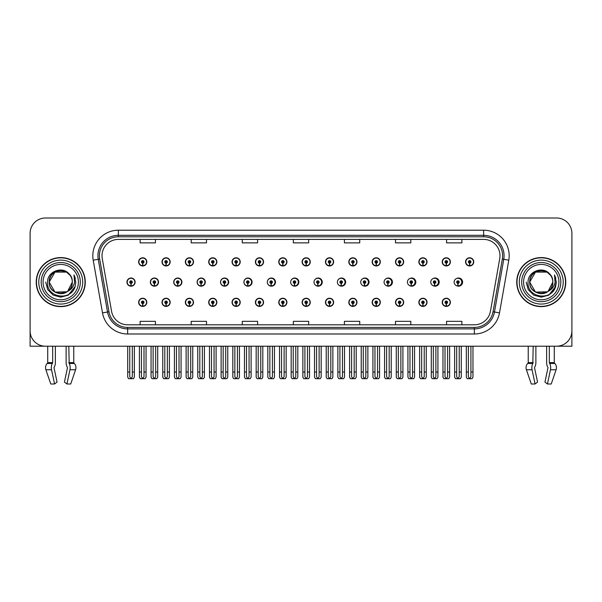 <?xml version="1.0" encoding="UTF-8"?>
<svg xmlns="http://www.w3.org/2000/svg" width="602" height="602" viewBox="0 0 602 602"><rect width="100%" height="100%" fill="white"/><g stroke="black" fill="none" stroke-linecap="round" stroke-linejoin="round"><path stroke-width="0.9" d="M541.258 346.203L546.639 346.203L546.639 362.63A5.621 2.957 -90 0 0 547.617 366.806L547.895 367.273L547.617 366.806M547.963 367.845L544.945 382.089L547.444 383.993L550.461 369.748A5.621 2.957 -90 0 0 549.686 363.473L549.325 362.63L554.276 362.63L554.276 346.203L571.9 346.203L571.9 233.328A15.321 15.321 0 0 0 556.579 218.007L45.421 218.007A15.321 15.321 0 0 0 30.1 233.328L30.1 346.203L47.724 346.203L47.724 362.63A0.512 0.436 90 0 1 47.573 363.006A0.512 0.436 90 0 0 47.724 362.63L52.675 362.63L52.314 363.473A5.621 2.957 90 0 0 51.539 369.748L54.556 383.993L57.055 382.089L54.037 367.845L54.383 366.806A5.621 2.957 90 0 0 55.361 362.63L55.361 346.203L60.742 346.203M232.048 302.324A4.086 4.086 0 0 0 236.135 306.41A4.086 4.086 0 0 0 240.221 302.324A4.086 4.086 0 0 0 236.135 298.238A4.086 4.086 0 0 0 232.048 302.324M208.698 302.324A4.086 4.086 0 0 0 212.784 306.41A4.086 4.086 0 0 0 216.87 302.324A4.086 4.086 0 0 0 212.784 298.238A4.086 4.086 0 0 0 208.698 302.324M278.749 302.324A4.086 4.086 0 0 0 282.835 306.41A4.086 4.086 0 0 0 286.921 302.324A4.086 4.086 0 0 0 282.835 298.238A4.086 4.086 0 0 0 278.749 302.324M185.348 302.324A4.086 4.086 0 0 0 189.434 306.41A4.086 4.086 0 0 0 193.52 302.324A4.086 4.086 0 0 0 189.434 298.238A4.086 4.086 0 0 0 185.348 302.324M161.998 302.324A4.086 4.086 0 0 0 166.084 306.41A4.086 4.086 0 0 0 170.17 302.324A4.086 4.086 0 0 0 166.084 298.238A4.086 4.086 0 0 0 161.998 302.324M302.106 302.324A4.086 4.086 0 0 0 306.192 306.41A4.086 4.086 0 0 0 310.278 302.324A4.086 4.086 0 0 0 306.192 298.238A4.086 4.086 0 0 0 302.106 302.324M325.456 302.324A4.086 4.086 0 0 0 329.542 306.41A4.086 4.086 0 0 0 333.628 302.324A4.086 4.086 0 0 0 329.542 298.238A4.086 4.086 0 0 0 325.456 302.324M348.806 302.324A4.086 4.086 0 0 0 352.892 306.41A4.086 4.086 0 0 0 356.978 302.324A4.086 4.086 0 0 0 352.892 298.238A4.086 4.086 0 0 0 348.806 302.324M372.156 302.324A4.086 4.086 0 0 0 376.242 306.41A4.086 4.086 0 0 0 380.329 302.324A4.086 4.086 0 0 0 376.242 298.238A4.086 4.086 0 0 0 372.156 302.324M395.506 302.324A4.086 4.086 0 0 0 399.593 306.41A4.086 4.086 0 0 0 403.679 302.324A4.086 4.086 0 0 0 399.593 298.238A4.086 4.086 0 0 0 395.506 302.324M418.857 302.324A4.086 4.086 0 0 0 422.943 306.41A4.086 4.086 0 0 0 427.029 302.324A4.086 4.086 0 0 0 422.943 298.238A4.086 4.086 0 0 0 418.857 302.324M442.214 302.324A4.086 4.086 0 0 0 446.3 306.41A4.086 4.086 0 0 0 450.386 302.324A4.086 4.086 0 0 0 446.3 298.238A4.086 4.086 0 0 0 442.214 302.324M255.398 302.324A4.086 4.086 0 0 0 259.485 306.41A4.086 4.086 0 0 0 263.571 302.324A4.086 4.086 0 0 0 259.485 298.238A4.086 4.086 0 0 0 255.398 302.324M173.73 282.105A4.086 4.086 0 0 0 177.816 286.191A4.086 4.086 0 0 0 181.902 282.105A4.086 4.086 0 0 0 177.816 278.019A4.086 4.086 0 0 0 173.73 282.105M197.125 282.105A4.086 4.086 0 0 0 201.211 286.191A4.086 4.086 0 0 0 205.297 282.105A4.086 4.086 0 0 0 201.211 278.019A4.086 4.086 0 0 0 197.125 282.105M220.52 282.105A4.086 4.086 0 0 0 224.606 286.191A4.086 4.086 0 0 0 228.685 282.105A4.086 4.086 0 0 0 224.606 278.019A4.086 4.086 0 0 0 220.52 282.105M243.908 282.105A4.086 4.086 0 0 0 247.994 286.191A4.086 4.086 0 0 0 252.08 282.105A4.086 4.086 0 0 0 247.994 278.019A4.086 4.086 0 0 0 243.908 282.105M267.303 282.105A4.086 4.086 0 0 0 271.389 286.191A4.086 4.086 0 0 0 275.475 282.105A4.086 4.086 0 0 0 271.389 278.019A4.086 4.086 0 0 0 267.303 282.105M291.105 283.881A4.086 4.086 0 0 0 298.863 282.105A4.086 4.086 0 0 0 291.105 280.321M314.914 284.573A4.086 4.086 0 0 0 322.258 282.105A4.086 4.086 0 0 0 314.914 279.637M338.633 284.949A4.086 4.086 0 0 0 345.646 282.105A4.086 4.086 0 0 0 338.633 279.26M362.276 285.19A4.086 4.086 0 0 0 369.041 282.105A4.086 4.086 0 0 0 362.276 279.019M385.874 285.356A4.086 4.086 0 0 0 392.436 282.105A4.086 4.086 0 0 0 385.874 278.854M409.435 285.476A4.086 4.086 0 0 0 415.824 282.105A4.086 4.086 0 0 0 409.435 278.734M432.966 285.566A4.086 4.086 0 0 0 439.219 282.105A4.086 4.086 0 0 0 432.966 278.636M456.474 285.634A4.086 4.086 0 0 0 462.607 282.105A4.086 4.086 0 0 0 456.474 278.568M150.342 282.105A4.086 4.086 0 0 0 154.428 286.191A4.086 4.086 0 0 0 158.514 282.105A4.086 4.086 0 0 0 154.428 278.019A4.086 4.086 0 0 0 150.342 282.105M465.564 261.878A4.086 4.086 0 0 0 469.65 265.964A4.086 4.086 0 0 0 473.736 261.878A4.086 4.086 0 0 0 469.65 257.791A4.086 4.086 0 0 0 465.564 261.878M442.214 261.878A4.086 4.086 0 0 0 446.3 265.964A4.086 4.086 0 0 0 450.386 261.878A4.086 4.086 0 0 0 446.3 257.791A4.086 4.086 0 0 0 442.214 261.878M418.857 261.878A4.086 4.086 0 0 0 422.943 265.964A4.086 4.086 0 0 0 427.029 261.878A4.086 4.086 0 0 0 422.943 257.791A4.086 4.086 0 0 0 418.857 261.878M395.506 261.878A4.086 4.086 0 0 0 399.593 265.964A4.086 4.086 0 0 0 403.679 261.878A4.086 4.086 0 0 0 399.593 257.791A4.086 4.086 0 0 0 395.506 261.878M372.156 261.878A4.086 4.086 0 0 0 376.242 265.964A4.086 4.086 0 0 0 380.329 261.878A4.086 4.086 0 0 0 376.242 257.791A4.086 4.086 0 0 0 372.156 261.878M348.806 261.878A4.086 4.086 0 0 0 352.892 265.964A4.086 4.086 0 0 0 356.978 261.878A4.086 4.086 0 0 0 352.892 257.791A4.086 4.086 0 0 0 348.806 261.878M232.048 261.878A4.086 4.086 0 0 0 236.135 265.964A4.086 4.086 0 0 0 240.221 261.878A4.086 4.086 0 0 0 236.135 257.791A4.086 4.086 0 0 0 232.048 261.878M278.749 261.878A4.086 4.086 0 0 0 282.835 265.964A4.086 4.086 0 0 0 286.921 261.878A4.086 4.086 0 0 0 282.835 257.791A4.086 4.086 0 0 0 278.749 261.878M302.106 261.878A4.086 4.086 0 0 0 306.192 265.964A4.086 4.086 0 0 0 310.278 261.878A4.086 4.086 0 0 0 306.192 257.791A4.086 4.086 0 0 0 302.106 261.878M208.698 261.878A4.086 4.086 0 0 0 212.784 265.964A4.086 4.086 0 0 0 216.87 261.878A4.086 4.086 0 0 0 212.784 257.791A4.086 4.086 0 0 0 208.698 261.878M185.348 261.878A4.086 4.086 0 0 0 189.434 265.964A4.086 4.086 0 0 0 193.52 261.878A4.086 4.086 0 0 0 189.434 257.791A4.086 4.086 0 0 0 185.348 261.878M325.456 261.878A4.086 4.086 0 0 0 329.542 265.964A4.086 4.086 0 0 0 333.628 261.878A4.086 4.086 0 0 0 329.542 257.791A4.086 4.086 0 0 0 325.456 261.878M161.998 261.878A4.086 4.086 0 0 0 166.084 265.964A4.086 4.086 0 0 0 170.17 261.878A4.086 4.086 0 0 0 166.084 257.791A4.086 4.086 0 0 0 161.998 261.878M255.398 261.878A4.086 4.086 0 0 0 259.485 265.964A4.086 4.086 0 0 0 263.571 261.878A4.086 4.086 0 0 0 259.485 257.791A4.086 4.086 0 0 0 255.398 261.878M138.641 302.324A4.086 4.086 0 0 0 142.727 306.41A4.086 4.086 0 0 0 146.813 302.324A4.086 4.086 0 0 0 142.727 298.238A4.086 4.086 0 0 0 138.641 302.324M126.947 282.105A4.086 4.086 0 0 0 131.033 286.191A4.086 4.086 0 0 0 135.119 282.105A4.086 4.086 0 0 0 131.033 278.019A4.086 4.086 0 0 0 126.947 282.105M138.641 261.878A4.086 4.086 0 0 0 142.727 265.964A4.086 4.086 0 0 0 146.813 261.878A4.086 4.086 0 0 0 142.727 257.791A4.086 4.086 0 0 0 138.641 261.878M36.225 282.105A24.516 24.516 0 0 0 60.742 306.621A24.516 24.516 0 0 0 85.258 282.105A24.516 24.516 0 0 0 60.742 257.588A24.516 24.516 0 0 0 36.225 282.105M516.742 282.105A24.516 24.516 0 0 0 541.258 306.621A24.516 24.516 0 0 0 565.775 282.105A24.516 24.516 0 0 0 541.258 257.588A24.516 24.516 0 0 0 516.742 282.105M102.016 255.745A16.344 16.344 0 0 1 118.361 239.4L483.639 239.4A16.344 16.344 0 0 1 499.735 258.589L490.442 311.294A16.344 16.344 0 0 1 474.346 324.802L127.654 324.802A16.344 16.344 0 0 1 111.558 311.294L102.265 258.589A16.344 16.344 0 0 1 102.016 255.745M99.39 255.745A18.971 18.971 0 0 0 99.676 259.041L108.97 311.753A18.971 18.971 0 0 0 127.654 327.428L474.346 327.428A18.971 18.971 0 0 0 493.03 311.753L502.324 259.041A18.971 18.971 0 0 0 483.639 236.782L118.361 236.782A18.971 18.971 0 0 0 99.39 255.745M93.205 260.184A25.54 25.54 0 0 1 118.361 230.212L483.639 230.212A25.54 25.54 0 0 1 508.795 260.184L499.502 312.889A25.54 25.54 0 0 1 474.346 333.997L127.654 333.997A25.54 25.54 0 0 1 102.498 312.889L93.205 260.184L98.239 259.296A20.43 20.43 0 0 1 118.361 235.314L483.639 235.314A20.43 20.43 0 0 1 503.761 259.296L494.468 312.002A20.43 20.43 0 0 1 474.346 328.888L127.654 328.888A20.43 20.43 0 0 1 107.532 312.002L98.239 259.296A20.43 20.43 0 0 1 97.93 255.745M556.579 218.007L45.421 218.007M30.1 233.328L30.1 330.882A15.321 15.321 0 0 0 45.421 346.203L556.579 346.203A15.321 15.321 0 0 0 571.9 330.882L571.9 233.328M493.03 311.753L494.468 312.002L503.761 259.296L508.795 260.184M293.34 239.4L293.34 242.862L308.66 242.862L308.66 239.4M242.267 239.4L242.267 242.862L257.588 242.862L257.588 239.4M191.188 239.4L191.188 242.862L206.509 242.862L206.509 239.4M140.115 239.4L140.115 242.862L155.436 242.862L155.436 239.4M344.412 239.4L344.412 242.862L359.733 242.862L359.733 239.4M395.491 239.4L395.491 242.862L410.812 242.862L410.812 239.4M446.564 239.4L446.564 242.862L461.884 242.862L461.884 239.4M308.66 324.802L308.66 321.34L293.34 321.34L293.34 324.802M257.588 324.802L257.588 321.34L242.267 321.34L242.267 324.802M206.509 324.802L206.509 321.34L191.188 321.34L191.188 324.802M155.436 324.802L155.436 321.34L140.115 321.34L140.115 324.802M359.733 324.802L359.733 321.34L344.412 321.34L344.412 324.802M410.812 324.802L410.812 321.34L395.491 321.34L395.491 324.802M461.884 324.802L461.884 321.34L446.564 321.34L446.564 324.802M144.006 346.203L144.006 376.784L142.727 378.613L141.455 376.784L141.455 372.044L139.408 372.044L139.408 377.153L140.296 378.688L145.165 378.688L146.053 377.153L146.053 346.203M142.674 303.604L142.561 306.155A3.83 3.83 0 0 1 138.896 302.324A3.83 3.83 0 0 1 142.727 298.494A3.83 3.83 0 0 1 146.557 302.324A3.83 3.83 0 0 1 142.9 306.155L142.787 303.604A1.279 1.279 0 0 0 144.006 302.324A1.279 1.279 0 0 0 142.727 301.053A1.279 1.279 0 0 0 141.455 302.324A1.279 1.279 0 0 0 142.674 303.604L142.704 302.836A0.512 0.512 0 0 1 142.222 302.324A0.512 0.512 0 0 1 142.727 301.82A0.512 0.512 0 0 1 143.238 302.324A0.512 0.512 0 0 1 142.749 302.836L142.787 303.604M139.408 346.203L139.408 372.044M141.455 346.203L141.455 372.044M144.006 372.044L146.053 372.044M132.312 346.203L132.312 376.784L131.033 378.613L129.754 376.784L129.754 372.044L127.714 372.044L127.714 377.153L128.602 378.688L133.471 378.688L134.351 377.153L134.351 346.203M130.98 283.376L130.867 285.927A3.83 3.83 0 0 1 127.203 282.105A3.83 3.83 0 0 1 131.033 278.274A3.83 3.83 0 0 1 134.863 282.105A3.83 3.83 0 0 1 131.198 285.927L131.093 283.376A1.279 1.279 0 0 0 132.312 282.105A1.279 1.279 0 0 0 131.033 280.825A1.279 1.279 0 0 0 129.754 282.105A1.279 1.279 0 0 0 130.98 283.376L131.01 282.609A0.512 0.512 0 0 1 130.521 282.105A0.512 0.512 0 0 1 131.033 281.593A0.512 0.512 0 0 1 131.545 282.105A0.512 0.512 0 0 1 131.055 282.609L131.093 283.376M127.714 346.203L127.714 372.044M129.754 346.203L129.754 372.044M132.312 372.044L134.351 372.044M142.674 263.149L142.561 265.7A3.83 3.83 0 0 1 138.896 261.878A3.83 3.83 0 0 1 142.727 258.047A3.83 3.83 0 0 1 146.557 261.878A3.83 3.83 0 0 1 142.9 265.7L142.787 263.149A1.279 1.279 0 0 0 144.006 261.878A1.279 1.279 0 0 0 142.727 260.598A1.279 1.279 0 0 0 141.455 261.878A1.279 1.279 0 0 0 142.674 263.149L142.704 262.389A0.512 0.512 0 0 1 142.222 261.878A0.512 0.512 0 0 1 142.727 261.366A0.512 0.512 0 0 1 143.238 261.878A0.512 0.512 0 0 1 142.749 262.389L142.787 263.149M142.727 378.613L141.455 376.784M52.675 346.203L52.675 362.63M66.122 346.203L66.122 362.63A5.621 2.957 -90 0 0 67.108 366.806L67.454 367.845L64.437 382.089L66.935 383.993L69.945 369.748A5.621 2.957 -90 0 0 69.177 363.473L68.816 346.203M73.768 346.203L73.768 362.63A0.512 0.436 -90 0 0 73.911 363.006L74.355 363.473A5.621 4.778 90 0 1 75.596 369.748L70.727 383.993L66.935 383.993M67.454 367.845L67.108 366.806M54.105 367.273L54.037 367.845M51.539 369.748L45.895 369.748A5.621 4.778 -90 0 1 47.137 363.473A5.621 4.778 -90 0 0 45.895 369.748L50.756 383.993L54.556 383.993M52.314 363.473L47.137 363.473L47.573 363.006L52.585 363.006M167.356 346.203L167.356 376.784L166.084 378.613L164.805 376.784L164.805 372.044L162.758 372.044L162.758 377.153L163.646 378.688L168.515 378.688L169.403 377.153L169.403 346.203M166.024 303.604L165.911 306.155A3.83 3.83 0 0 1 162.254 302.324A3.83 3.83 0 0 1 166.084 298.494A3.83 3.83 0 0 1 169.915 302.324A3.83 3.83 0 0 1 166.25 306.155L166.137 303.604A1.279 1.279 0 0 0 167.356 302.324A1.279 1.279 0 0 0 166.084 301.053A1.279 1.279 0 0 0 164.805 302.324A1.279 1.279 0 0 0 166.024 303.604L166.062 302.836A0.512 0.512 0 0 1 165.573 302.324A0.512 0.512 0 0 1 166.084 301.82A0.512 0.512 0 0 1 166.588 302.324A0.512 0.512 0 0 1 166.107 302.836L166.137 303.604M162.758 346.203L162.758 372.044M164.805 346.203L164.805 372.044M167.356 372.044L169.403 372.044M190.706 346.203L190.706 376.784L189.434 378.613L188.155 376.784L188.155 372.044L186.116 372.044L186.116 377.153L186.996 378.688L191.865 378.688L192.753 377.153L192.753 346.203M189.374 303.604L189.269 306.155A3.83 3.83 0 0 1 185.604 302.324A3.83 3.83 0 0 1 189.434 298.494A3.83 3.83 0 0 1 193.265 302.324A3.83 3.83 0 0 1 189.6 306.155L189.487 303.604A1.279 1.279 0 0 0 190.706 302.324A1.279 1.279 0 0 0 189.434 301.053A1.279 1.279 0 0 0 188.155 302.324A1.279 1.279 0 0 0 189.374 303.604L189.412 302.836A0.512 0.512 0 0 1 188.923 302.324A0.512 0.512 0 0 1 189.434 301.82A0.512 0.512 0 0 1 189.946 302.324A0.512 0.512 0 0 1 189.457 302.836L189.487 303.604M186.116 346.203L186.116 372.044M188.155 346.203L188.155 372.044M190.706 372.044L192.753 372.044M214.064 346.203L214.064 376.784L212.784 378.613L211.505 376.784L211.505 372.044L209.466 372.044L209.466 377.153L210.346 378.688L215.223 378.688L216.103 377.153L216.103 346.203M212.732 303.604L212.619 306.155A3.83 3.83 0 0 1 208.954 302.324A3.83 3.83 0 0 1 212.784 298.494A3.83 3.83 0 0 1 216.615 302.324A3.83 3.83 0 0 1 212.95 306.155L212.837 303.604A1.279 1.279 0 0 0 214.064 302.324A1.279 1.279 0 0 0 212.784 301.053A1.279 1.279 0 0 0 211.505 302.324A1.279 1.279 0 0 0 212.732 303.604L212.762 302.836A0.512 0.512 0 0 1 212.273 302.324A0.512 0.512 0 0 1 212.784 301.82A0.512 0.512 0 0 1 213.296 302.324A0.512 0.512 0 0 1 212.807 302.836L212.837 303.604M209.466 346.203L209.466 372.044M211.505 346.203L211.505 372.044M214.064 372.044L216.103 372.044M237.414 346.203L237.414 376.784L236.135 378.613L234.855 376.784L234.855 372.044L232.816 372.044L232.816 377.153L233.696 378.688L238.573 378.688L239.453 377.153L239.453 346.203M236.082 303.604L235.969 306.155A3.83 3.83 0 0 1 232.304 302.324A3.83 3.83 0 0 1 236.135 298.494A3.83 3.83 0 0 1 239.965 302.324A3.83 3.83 0 0 1 236.3 306.155L236.187 303.604A1.279 1.279 0 0 0 237.414 302.324A1.279 1.279 0 0 0 236.135 301.053A1.279 1.279 0 0 0 234.855 302.324A1.279 1.279 0 0 0 236.082 303.604L236.112 302.836A0.512 0.512 0 0 1 235.623 302.324A0.512 0.512 0 0 1 236.135 301.82A0.512 0.512 0 0 1 236.646 302.324A0.512 0.512 0 0 1 236.157 302.836L236.187 303.604M232.816 346.203L232.816 372.044M234.855 346.203L234.855 372.044M237.414 372.044L239.453 372.044M155.662 346.203L155.662 376.784L154.383 378.613L153.111 376.784L153.111 372.044L151.064 372.044L151.064 377.153L151.952 378.688L156.821 378.688L157.701 377.153L157.701 346.203M154.33 283.376L154.217 285.927A3.83 3.83 0 0 1 150.553 282.105A3.83 3.83 0 0 1 154.383 278.274A3.83 3.83 0 0 1 158.213 282.105A3.83 3.83 0 0 1 154.548 285.927L154.443 283.376A1.279 1.279 0 0 0 155.662 282.105A1.279 1.279 0 0 0 154.383 280.825A1.279 1.279 0 0 0 153.111 282.105A1.279 1.279 0 0 0 154.33 283.376L154.36 282.609A0.512 0.512 0 0 1 153.871 282.105A0.512 0.512 0 0 1 154.383 281.593A0.512 0.512 0 0 1 154.895 282.105A0.512 0.512 0 0 1 154.405 282.609L154.443 283.376M151.064 346.203L151.064 372.044M153.111 346.203L153.111 372.044M155.662 372.044L157.701 372.044M179.012 346.203L179.012 376.784L177.733 378.613L176.461 376.784L176.461 372.044L174.414 372.044L174.414 377.153L175.302 378.688L180.171 378.688L181.059 377.153L181.059 346.203M177.68 283.376L177.567 285.927A3.83 3.83 0 0 1 173.903 282.105A3.83 3.83 0 0 1 177.733 278.274A3.83 3.83 0 0 1 181.571 282.105A3.83 3.83 0 0 1 177.906 285.927L177.793 283.376A1.279 1.279 0 0 0 179.012 282.105A1.279 1.279 0 0 0 177.733 280.825A1.279 1.279 0 0 0 176.461 282.105A1.279 1.279 0 0 0 177.68 283.376L177.71 282.609A0.512 0.512 0 0 1 177.229 282.105A0.512 0.512 0 0 1 177.733 281.593A0.512 0.512 0 0 1 178.245 282.105A0.512 0.512 0 0 1 177.756 282.609L177.793 283.376M174.414 346.203L174.414 372.044M176.461 346.203L176.461 372.044M179.012 372.044L181.059 372.044M202.362 346.203L202.362 376.784L201.091 378.613L199.811 376.784L199.811 372.044L197.765 372.044L197.765 377.153L198.652 378.688L203.521 378.688L204.409 377.153L204.409 346.203M201.03 283.376L200.917 285.927A3.83 3.83 0 0 1 197.26 282.105A3.83 3.83 0 0 1 201.091 278.274A3.83 3.83 0 0 1 204.921 282.105A3.83 3.83 0 0 1 201.256 285.927L201.143 283.376A1.279 1.279 0 0 0 202.362 282.105A1.279 1.279 0 0 0 201.091 280.825A1.279 1.279 0 0 0 199.811 282.105A1.279 1.279 0 0 0 201.03 283.376L201.068 282.609A0.512 0.512 0 0 1 200.579 282.105A0.512 0.512 0 0 1 201.091 281.593A0.512 0.512 0 0 1 201.595 282.105A0.512 0.512 0 0 1 201.113 282.609L201.143 283.376M205.169 283.121L204.778 283.121M204.778 281.081L205.169 281.081M197.765 346.203L197.765 372.044M199.811 346.203L199.811 372.044M202.362 372.044L204.409 372.044M225.712 346.203L225.712 376.784L224.441 378.613L223.161 376.784L223.161 372.044L221.122 372.044L221.122 377.153L222.003 378.688L226.871 378.688L227.759 377.153L227.759 346.203M224.38 283.376L224.275 285.927A3.83 3.83 0 0 1 220.61 282.105A3.83 3.83 0 0 1 224.441 278.274A3.83 3.83 0 0 1 228.271 282.105A3.83 3.83 0 0 1 224.606 285.927L224.493 283.376A1.279 1.279 0 0 0 225.712 282.105A1.279 1.279 0 0 0 224.441 280.825A1.279 1.279 0 0 0 223.161 282.105A1.279 1.279 0 0 0 224.38 283.376L224.418 282.609A0.512 0.512 0 0 1 223.929 282.105A0.512 0.512 0 0 1 224.441 281.593A0.512 0.512 0 0 1 224.952 282.105A0.512 0.512 0 0 1 224.463 282.609L224.493 283.376M228.557 283.121L228.128 283.121M228.128 281.081L228.557 281.081M221.122 346.203L221.122 372.044M223.161 346.203L223.161 372.044M225.712 372.044L227.759 372.044M166.024 263.149L165.911 265.7A3.83 3.83 0 0 1 162.254 261.878A3.83 3.83 0 0 1 166.084 258.047A3.83 3.83 0 0 1 169.915 261.878A3.83 3.83 0 0 1 166.25 265.7L166.137 263.149A1.279 1.279 0 0 0 167.356 261.878A1.279 1.279 0 0 0 166.084 260.598A1.279 1.279 0 0 0 164.805 261.878A1.279 1.279 0 0 0 166.024 263.149L166.062 262.389A0.512 0.512 0 0 1 165.573 261.878A0.512 0.512 0 0 1 166.084 261.366A0.512 0.512 0 0 1 166.588 261.878A0.512 0.512 0 0 1 166.107 262.389L166.137 263.149M189.374 263.149L189.269 265.7A3.83 3.83 0 0 1 185.604 261.878A3.83 3.83 0 0 1 189.434 258.047A3.83 3.83 0 0 1 193.265 261.878A3.83 3.83 0 0 1 189.6 265.7L189.487 263.149A1.279 1.279 0 0 0 190.706 261.878A1.279 1.279 0 0 0 189.434 260.598A1.279 1.279 0 0 0 188.155 261.878A1.279 1.279 0 0 0 189.374 263.149L189.412 262.389A0.512 0.512 0 0 1 188.923 261.878A0.512 0.512 0 0 1 189.434 261.366A0.512 0.512 0 0 1 189.946 261.878A0.512 0.512 0 0 1 189.457 262.389L189.487 263.149M212.732 263.149L212.619 265.7A3.83 3.83 0 0 1 208.954 261.878A3.83 3.83 0 0 1 212.784 258.047A3.83 3.83 0 0 1 216.615 261.878A3.83 3.83 0 0 1 212.95 265.7L212.837 263.149A1.279 1.279 0 0 0 214.064 261.878A1.279 1.279 0 0 0 212.784 260.598A1.279 1.279 0 0 0 211.505 261.878A1.279 1.279 0 0 0 212.732 263.149L212.762 262.389A0.512 0.512 0 0 1 212.273 261.878A0.512 0.512 0 0 1 212.784 261.366A0.512 0.512 0 0 1 213.296 261.878A0.512 0.512 0 0 1 212.807 262.389L212.837 263.149M236.082 263.149L235.969 265.7A3.83 3.83 0 0 1 232.304 261.878A3.83 3.83 0 0 1 236.135 258.047A3.83 3.83 0 0 1 239.965 261.878A3.83 3.83 0 0 1 236.3 265.7L236.187 263.149A1.279 1.279 0 0 0 237.414 261.878A1.279 1.279 0 0 0 236.135 260.598A1.279 1.279 0 0 0 234.855 261.878A1.279 1.279 0 0 0 236.082 263.149L236.112 262.389A0.512 0.512 0 0 1 235.623 261.878A0.512 0.512 0 0 1 236.135 261.366A0.512 0.512 0 0 1 236.646 261.878A0.512 0.512 0 0 1 236.157 262.389L236.187 263.149M78.418 282.105A17.676 17.676 0 0 1 60.742 299.781A17.676 17.676 0 0 1 43.073 282.105A17.676 17.676 0 0 1 60.742 264.428A17.676 17.676 0 0 1 78.418 282.105M67.048 291.782L54.97 292.098L49.198 282.105C48.491 267.205 73 267.205 72.293 282.105C73 296.997 48.491 296.997 49.198 282.105C48.491 267.205 73 267.205 72.293 282.105L67.62 291.383A11.543 11.543 0 0 0 70.103 275.34C64.166 265.226 47.302 270.674 47.558 282.105C46.219 297.937 71.074 301.497 75.145 286.507L75.799 282.105L73.971 274.903L74.588 282.105C73.798 286.349 71.48 289.442 67.627 291.376L66.521 292.098L54.97 292.098L49.198 282.105L54.97 272.104M36.481 282.105A24.261 24.261 0 0 1 60.742 257.844A24.261 24.261 0 0 1 85.002 282.105A24.261 24.261 0 0 1 60.742 306.365A24.261 24.261 0 0 1 36.481 282.105M72.293 282.105C73 296.997 48.491 296.997 49.198 282.105L54.97 272.104L66.521 272.104L70.103 275.34M67.627 291.376C60.682 297.14 48.709 291.255 49.198 282.105C49.642 276.13 52.72 272.36 58.424 270.795M73.971 274.903L75.333 278.357M75.145 286.507L68.274 295.146L60.742 297.162L53.217 295.146L47.708 289.63L45.684 282.105M533.184 346.203L532.823 363.473A5.621 2.957 90 0 0 532.055 369.748L526.404 369.748L531.273 383.993L526.404 369.748A5.621 4.778 -90 0 1 527.645 363.473L528.089 363.006A0.512 0.436 90 0 0 528.232 362.63L528.232 346.203M549.325 362.63L549.325 346.203M534.621 367.273L534.892 366.806A5.621 2.957 90 0 0 535.878 362.63L535.878 346.203M531.273 383.993L535.065 383.993L537.563 382.089L534.546 367.845M547.444 383.993L551.244 383.993L556.105 369.748A5.621 4.778 90 0 0 554.863 363.473L554.427 363.006L554.863 363.473L549.686 363.473M532.055 369.748L535.065 383.993M554.276 362.63A0.512 0.436 -90 0 0 554.427 363.006L549.415 363.006M558.927 282.105A17.676 17.676 0 0 1 541.258 299.781A17.676 17.676 0 0 1 523.582 282.105A17.676 17.676 0 0 1 541.258 264.428A17.676 17.676 0 0 1 558.927 282.105M547.557 291.782L535.479 292.098L529.707 282.105C529 267.205 553.509 267.205 552.802 282.105C553.509 296.997 529 296.997 529.707 282.105C529.218 291.255 541.19 297.14 548.136 291.376A11.543 11.543 0 0 0 550.612 275.34C544.675 265.226 527.811 270.674 528.067 282.105C526.727 297.937 551.582 301.497 555.654 286.507L556.316 282.105L554.48 274.903L555.097 282.105C554.307 286.349 551.989 289.442 548.136 291.376L547.03 292.098L535.479 292.098L529.707 282.105L535.479 272.104M516.998 282.105A24.261 24.261 0 0 1 541.258 257.844A24.261 24.261 0 0 1 565.519 282.105A24.261 24.261 0 0 1 541.258 306.365A24.261 24.261 0 0 1 516.998 282.105M552.802 282.105C553.509 296.997 529 296.997 529.707 282.105C529 267.205 553.509 267.205 552.802 282.105L548.031 291.451M538.941 270.795C533.229 272.36 530.151 276.13 529.707 282.105L535.479 272.104L547.03 272.104L550.612 275.34M554.48 274.903L555.842 278.357L554.51 274.956M555.654 286.507L548.783 295.146L541.258 297.162L533.726 295.146L528.217 289.63L526.201 282.105L528.217 289.63L533.726 295.146L541.258 297.162L548.783 295.146L554.291 289.63L556.316 282.105M260.764 346.203L260.764 376.784L259.485 378.613L258.213 376.784L258.213 372.044L256.166 372.044L256.166 377.153L257.054 378.688L261.923 378.688L262.803 377.153L262.803 346.203M259.432 303.604L259.319 306.155A3.83 3.83 0 0 1 255.654 302.324A3.83 3.83 0 0 1 259.485 298.494A3.83 3.83 0 0 1 263.315 302.324A3.83 3.83 0 0 1 259.65 306.155L259.545 303.604A1.279 1.279 0 0 0 260.764 302.324A1.279 1.279 0 0 0 259.485 301.053A1.279 1.279 0 0 0 258.213 302.324A1.279 1.279 0 0 0 259.432 303.604L259.462 302.836A0.512 0.512 0 0 1 258.973 302.324A0.512 0.512 0 0 1 259.485 301.82A0.512 0.512 0 0 1 259.996 302.324A0.512 0.512 0 0 1 259.507 302.836L259.545 303.604M256.166 346.203L256.166 372.044M258.213 346.203L258.213 372.044M260.764 372.044L262.803 372.044M284.114 346.203L284.114 376.784L282.835 378.613L281.563 376.784L281.563 372.044L279.516 372.044L279.516 377.153L280.404 378.688L285.273 378.688L286.161 377.153L286.161 346.203M282.782 303.604L282.669 306.155A3.83 3.83 0 0 1 279.004 302.324A3.83 3.83 0 0 1 282.835 298.494A3.83 3.83 0 0 1 286.665 302.324A3.83 3.83 0 0 1 283.008 306.155L282.895 303.604A1.279 1.279 0 0 0 284.114 302.324A1.279 1.279 0 0 0 282.835 301.053A1.279 1.279 0 0 0 281.563 302.324A1.279 1.279 0 0 0 282.782 303.604L282.812 302.836A0.512 0.512 0 0 1 282.33 302.324A0.512 0.512 0 0 1 282.835 301.82A0.512 0.512 0 0 1 283.346 302.324A0.512 0.512 0 0 1 282.857 302.836L282.895 303.604M279.516 346.203L279.516 372.044M281.563 346.203L281.563 372.044M284.114 372.044L286.161 372.044M307.464 346.203L307.464 376.784L306.192 378.613L304.913 376.784L304.913 372.044L302.866 372.044L302.866 377.153L303.754 378.688L308.623 378.688L309.511 377.153L309.511 346.203M306.132 303.604L306.019 306.155A3.83 3.83 0 0 1 302.362 302.324A3.83 3.83 0 0 1 306.192 298.494A3.83 3.83 0 0 1 310.022 302.324A3.83 3.83 0 0 1 306.358 306.155L306.245 303.604A1.279 1.279 0 0 0 307.464 302.324A1.279 1.279 0 0 0 306.192 301.053A1.279 1.279 0 0 0 304.913 302.324A1.279 1.279 0 0 0 306.132 303.604L306.17 302.836A0.512 0.512 0 0 1 305.681 302.324A0.512 0.512 0 0 1 306.192 301.82A0.512 0.512 0 0 1 306.696 302.324A0.512 0.512 0 0 1 306.215 302.836L306.245 303.604M302.866 346.203L302.866 372.044M304.913 346.203L304.913 372.044M307.464 372.044L309.511 372.044M330.814 346.203L330.814 376.784L329.542 378.613L328.263 376.784L328.263 372.044L326.224 372.044L326.224 377.153L327.104 378.688L331.973 378.688L332.861 377.153L332.861 346.203M329.482 303.604L329.377 306.155A3.83 3.83 0 0 1 325.712 302.324A3.83 3.83 0 0 1 329.542 298.494A3.83 3.83 0 0 1 333.373 302.324A3.83 3.83 0 0 1 329.708 306.155L329.595 303.604A1.279 1.279 0 0 0 330.814 302.324A1.279 1.279 0 0 0 329.542 301.053A1.279 1.279 0 0 0 328.263 302.324A1.279 1.279 0 0 0 329.482 303.604L329.52 302.836A0.512 0.512 0 0 1 329.031 302.324A0.512 0.512 0 0 1 329.542 301.82A0.512 0.512 0 0 1 330.054 302.324A0.512 0.512 0 0 1 329.565 302.836L329.595 303.604M326.224 346.203L326.224 372.044M328.263 346.203L328.263 372.044M330.814 372.044L332.861 372.044M354.172 346.203L354.172 376.784L352.892 378.613L351.613 376.784L351.613 372.044L349.574 372.044L349.574 377.153L350.454 378.688L355.33 378.688L356.211 377.153L356.211 346.203M352.84 303.604L352.727 306.155A3.83 3.83 0 0 1 349.062 302.324A3.83 3.83 0 0 1 352.892 298.494A3.83 3.83 0 0 1 356.723 302.324A3.83 3.83 0 0 1 353.058 306.155L352.945 303.604A1.279 1.279 0 0 0 354.172 302.324A1.279 1.279 0 0 0 352.892 301.053A1.279 1.279 0 0 0 351.613 302.324A1.279 1.279 0 0 0 352.84 303.604L352.87 302.836A0.512 0.512 0 0 1 352.381 302.324A0.512 0.512 0 0 1 352.892 301.82A0.512 0.512 0 0 1 353.404 302.324A0.512 0.512 0 0 1 352.915 302.836L352.945 303.604M349.574 346.203L349.574 372.044M351.613 346.203L351.613 372.044M354.172 372.044L356.211 372.044M377.522 346.203L377.522 376.784L376.242 378.613L374.963 376.784L374.963 372.044L372.924 372.044L372.924 377.153L373.804 378.688L378.681 378.688L379.561 377.153L379.561 346.203M376.19 303.604L376.077 306.155A3.83 3.83 0 0 1 372.412 302.324A3.83 3.83 0 0 1 376.242 298.494A3.83 3.83 0 0 1 380.073 302.324A3.83 3.83 0 0 1 376.408 306.155L376.295 303.604A1.279 1.279 0 0 0 377.522 302.324A1.279 1.279 0 0 0 376.242 301.053A1.279 1.279 0 0 0 374.963 302.324A1.279 1.279 0 0 0 376.19 303.604L376.22 302.836A0.512 0.512 0 0 1 375.731 302.324A0.512 0.512 0 0 1 376.242 301.82A0.512 0.512 0 0 1 376.754 302.324A0.512 0.512 0 0 1 376.265 302.836L376.295 303.604M372.924 346.203L372.924 372.044M374.963 346.203L374.963 372.044M377.522 372.044L379.561 372.044M400.872 346.203L400.872 376.784L399.593 378.613L398.321 376.784L398.321 372.044L396.274 372.044L396.274 377.153L397.162 378.688L402.031 378.688L402.911 377.153L402.911 346.203M399.54 303.604L399.427 306.155A3.83 3.83 0 0 1 395.762 302.324A3.83 3.83 0 0 1 399.593 298.494A3.83 3.83 0 0 1 403.423 302.324A3.83 3.83 0 0 1 399.758 306.155L399.653 303.604A1.279 1.279 0 0 0 400.872 302.324A1.279 1.279 0 0 0 399.593 301.053A1.279 1.279 0 0 0 398.321 302.324A1.279 1.279 0 0 0 399.54 303.604L399.57 302.836A0.512 0.512 0 0 1 399.081 302.324A0.512 0.512 0 0 1 399.593 301.82A0.512 0.512 0 0 1 400.104 302.324A0.512 0.512 0 0 1 399.615 302.836L399.653 303.604M396.274 346.203L396.274 372.044M398.321 346.203L398.321 372.044M400.872 372.044L402.911 372.044M424.222 346.203L424.222 376.784L422.943 378.613L421.671 376.784L421.671 372.044L419.624 372.044L419.624 377.153L420.512 378.688L425.381 378.688L426.269 377.153L426.269 346.203M422.89 303.604L422.777 306.155A3.83 3.83 0 0 1 419.112 302.324A3.83 3.83 0 0 1 422.943 298.494A3.83 3.83 0 0 1 426.773 302.324A3.83 3.83 0 0 1 423.116 306.155L423.003 303.604A1.279 1.279 0 0 0 424.222 302.324A1.279 1.279 0 0 0 422.943 301.053A1.279 1.279 0 0 0 421.671 302.324A1.279 1.279 0 0 0 422.89 303.604L422.92 302.836A0.512 0.512 0 0 1 422.438 302.324A0.512 0.512 0 0 1 422.943 301.82A0.512 0.512 0 0 1 423.454 302.324A0.512 0.512 0 0 1 422.965 302.836L423.003 303.604M419.624 346.203L419.624 372.044M421.671 346.203L421.671 372.044M424.222 372.044L426.269 372.044M447.572 346.203L447.572 376.784L446.3 378.613L445.021 376.784L445.021 372.044L442.974 372.044L442.974 377.153L443.862 378.688L448.731 378.688L449.619 377.153L449.619 346.203M446.24 303.604L446.127 306.155A3.83 3.83 0 0 1 442.47 302.324A3.83 3.83 0 0 1 446.3 298.494A3.83 3.83 0 0 1 450.13 302.324A3.83 3.83 0 0 1 446.466 306.155L446.353 303.604A1.279 1.279 0 0 0 447.572 302.324A1.279 1.279 0 0 0 446.3 301.053A1.279 1.279 0 0 0 445.021 302.324A1.279 1.279 0 0 0 446.24 303.604L446.278 302.836A0.512 0.512 0 0 1 445.789 302.324A0.512 0.512 0 0 1 446.3 301.82A0.512 0.512 0 0 1 446.804 302.324A0.512 0.512 0 0 1 446.323 302.836L446.353 303.604M442.974 346.203L442.974 372.044M445.021 346.203L445.021 372.044M447.572 372.044L449.619 372.044M249.07 346.203L249.07 376.784L247.791 378.613L246.511 376.784L246.511 372.044L244.472 372.044L244.472 377.153L245.353 378.688L250.229 378.688L251.109 377.153L251.109 346.203M247.738 283.376L247.625 285.927A3.83 3.83 0 0 1 243.96 282.105A3.83 3.83 0 0 1 247.791 278.274A3.83 3.83 0 0 1 251.621 282.105A3.83 3.83 0 0 1 247.956 285.927L247.843 283.376A1.279 1.279 0 0 0 249.07 282.105A1.279 1.279 0 0 0 247.791 280.825A1.279 1.279 0 0 0 246.511 282.105A1.279 1.279 0 0 0 247.738 283.376L247.768 282.609A0.512 0.512 0 0 1 247.279 282.105A0.512 0.512 0 0 1 247.791 281.593A0.512 0.512 0 0 1 248.302 282.105A0.512 0.512 0 0 1 247.813 282.609L247.843 283.376M251.952 283.121L251.485 283.121M251.485 281.081L251.952 281.081M244.472 346.203L244.472 372.044M246.511 346.203L246.511 372.044M249.07 372.044L251.109 372.044M272.42 346.203L272.42 376.784L271.141 378.613L269.862 376.784L269.862 372.044L267.822 372.044L267.822 377.153L268.71 378.688L273.579 378.688L274.459 377.153L274.459 346.203M271.088 283.376L270.975 285.927A3.83 3.83 0 0 1 267.311 282.105A3.83 3.83 0 0 1 271.141 278.274A3.83 3.83 0 0 1 274.971 282.105A3.83 3.83 0 0 1 271.306 285.927L271.201 283.376A1.279 1.279 0 0 0 272.42 282.105A1.279 1.279 0 0 0 271.141 280.825A1.279 1.279 0 0 0 269.862 282.105A1.279 1.279 0 0 0 271.088 283.376L271.118 282.609A0.512 0.512 0 0 1 270.629 282.105A0.512 0.512 0 0 1 271.141 281.593A0.512 0.512 0 0 1 271.652 282.105A0.512 0.512 0 0 1 271.163 282.609L271.201 283.376M275.34 283.121L274.836 283.121M274.836 281.081L275.34 281.081M267.822 346.203L267.822 372.044M269.862 346.203L269.862 372.044M272.42 372.044L274.459 372.044M295.77 346.203L295.77 376.784L294.491 378.613L293.219 376.784L293.219 372.044L291.172 372.044L291.172 377.153L292.06 378.688L296.929 378.688L297.809 377.153L297.809 346.203M294.438 283.376L294.325 285.927A3.83 3.83 0 0 1 290.661 282.105A3.83 3.83 0 0 1 294.491 278.274A3.83 3.83 0 0 1 298.321 282.105A3.83 3.83 0 0 1 294.656 285.927L294.551 283.376A1.279 1.279 0 0 0 295.77 282.105A1.279 1.279 0 0 0 294.491 280.825A1.279 1.279 0 0 0 293.219 282.105A1.279 1.279 0 0 0 294.438 283.376L294.468 282.609A0.512 0.512 0 0 1 293.979 282.105A0.512 0.512 0 0 1 294.491 281.593A0.512 0.512 0 0 1 295.003 282.105A0.512 0.512 0 0 1 294.513 282.609L294.551 283.376M298.735 283.121L298.186 283.121M298.186 281.081L298.735 281.081M291.172 346.203L291.172 372.044M293.219 346.203L293.219 372.044M295.77 372.044L297.809 372.044M319.12 346.203L319.12 376.784L317.841 378.613L316.569 376.784L316.569 372.044L314.522 372.044L314.522 377.153L315.41 378.688L320.279 378.688L321.167 377.153L321.167 346.203M317.788 283.376L317.675 285.927A3.83 3.83 0 0 1 314.011 282.105A3.83 3.83 0 0 1 317.841 278.274A3.83 3.83 0 0 1 321.679 282.105A3.83 3.83 0 0 1 318.014 285.927L317.901 283.376A1.279 1.279 0 0 0 319.12 282.105A1.279 1.279 0 0 0 317.841 280.825A1.279 1.279 0 0 0 316.569 282.105A1.279 1.279 0 0 0 317.788 283.376L317.826 282.609A0.512 0.512 0 0 1 317.337 282.105A0.512 0.512 0 0 1 317.841 281.593A0.512 0.512 0 0 1 318.353 282.105A0.512 0.512 0 0 1 317.864 282.609L317.901 283.376M322.13 283.121L321.536 283.121M321.536 281.081L322.13 281.081M314.522 346.203L314.522 372.044M316.569 346.203L316.569 372.044M319.12 372.044L321.167 372.044M342.47 346.203L342.47 376.784L341.199 378.613L339.919 376.784L339.919 372.044L337.873 372.044L337.873 377.153L338.76 378.688L343.629 378.688L344.517 377.153L344.517 346.203M341.138 283.376L341.025 285.927A3.83 3.83 0 0 1 337.368 282.105A3.83 3.83 0 0 1 341.199 278.274A3.83 3.83 0 0 1 345.029 282.105A3.83 3.83 0 0 1 341.364 285.927L341.251 283.376A1.279 1.279 0 0 0 342.47 282.105A1.279 1.279 0 0 0 341.199 280.825A1.279 1.279 0 0 0 339.919 282.105A1.279 1.279 0 0 0 341.138 283.376L341.176 282.609A0.512 0.512 0 0 1 340.687 282.105A0.512 0.512 0 0 1 341.199 281.593A0.512 0.512 0 0 1 341.71 282.105A0.512 0.512 0 0 1 341.221 282.609L341.251 283.376M345.518 283.121L344.886 283.121M344.886 281.081L345.518 281.081M337.873 346.203L337.873 372.044M339.919 346.203L339.919 372.044M342.47 372.044L344.517 372.044M365.82 346.203L365.82 376.784L364.549 378.613L363.269 376.784L363.269 372.044L361.23 372.044L361.23 377.153L362.111 378.688L366.979 378.688L367.867 377.153L367.867 346.203M364.488 283.376L364.383 285.927A3.83 3.83 0 0 1 360.718 282.105A3.83 3.83 0 0 1 364.549 278.274A3.83 3.83 0 0 1 368.379 282.105A3.83 3.83 0 0 1 364.714 285.927L364.601 283.376A1.279 1.279 0 0 0 365.82 282.105A1.279 1.279 0 0 0 364.549 280.825A1.279 1.279 0 0 0 363.269 282.105A1.279 1.279 0 0 0 364.488 283.376L364.526 282.609A0.512 0.512 0 0 1 364.037 282.105A0.512 0.512 0 0 1 364.549 281.593A0.512 0.512 0 0 1 365.06 282.105A0.512 0.512 0 0 1 364.571 282.609L364.601 283.376M368.913 283.121L368.236 283.121M368.236 281.081L368.913 281.081M361.23 346.203L361.23 372.044M363.269 346.203L363.269 372.044M365.82 372.044L367.867 372.044M389.178 346.203L389.178 376.784L387.899 378.613L386.619 376.784L386.619 372.044L384.58 372.044L384.58 377.153L385.461 378.688L390.337 378.688L391.217 377.153L391.217 346.203M387.846 283.376L387.733 285.927A3.83 3.83 0 0 1 384.068 282.105A3.83 3.83 0 0 1 387.899 278.274A3.83 3.83 0 0 1 391.729 282.105A3.83 3.83 0 0 1 388.064 285.927L387.951 283.376A1.279 1.279 0 0 0 389.178 282.105A1.279 1.279 0 0 0 387.899 280.825A1.279 1.279 0 0 0 386.619 282.105A1.279 1.279 0 0 0 387.846 283.376L387.876 282.609A0.512 0.512 0 0 1 387.387 282.105A0.512 0.512 0 0 1 387.899 281.593A0.512 0.512 0 0 1 388.41 282.105A0.512 0.512 0 0 1 387.921 282.609L387.951 283.376M392.301 283.121L391.593 283.121M391.593 281.081L392.301 281.081M384.58 346.203L384.58 372.044M386.619 346.203L386.619 372.044M389.178 372.044L391.217 372.044M412.528 346.203L412.528 376.784L411.249 378.613L409.97 376.784L409.97 372.044L407.93 372.044L407.93 377.153L408.818 378.688L413.687 378.688L414.567 377.153L414.567 346.203M411.196 283.376L411.083 285.927A3.83 3.83 0 0 1 407.419 282.105A3.83 3.83 0 0 1 411.249 278.274A3.83 3.83 0 0 1 415.079 282.105A3.83 3.83 0 0 1 411.414 285.927L411.309 283.376A1.279 1.279 0 0 0 412.528 282.105A1.279 1.279 0 0 0 411.249 280.825A1.279 1.279 0 0 0 409.97 282.105A1.279 1.279 0 0 0 411.196 283.376L411.226 282.609A0.512 0.512 0 0 1 410.737 282.105A0.512 0.512 0 0 1 411.249 281.593A0.512 0.512 0 0 1 411.76 282.105A0.512 0.512 0 0 1 411.271 282.609L411.309 283.376M415.696 283.121L414.944 283.121M414.944 281.081L415.696 281.081M407.93 346.203L407.93 372.044M409.97 346.203L409.97 372.044M412.528 372.044L414.567 372.044M435.878 346.203L435.878 376.784L434.599 378.613L433.327 376.784L433.327 372.044L431.28 372.044L431.28 377.153L432.168 378.688L437.037 378.688L437.917 377.153L437.917 346.203M434.546 283.376L434.433 285.927A3.83 3.83 0 0 1 430.769 282.105A3.83 3.83 0 0 1 434.599 278.274A3.83 3.83 0 0 1 438.429 282.105A3.83 3.83 0 0 1 434.772 285.927L434.659 283.376A1.279 1.279 0 0 0 435.878 282.105A1.279 1.279 0 0 0 434.599 280.825A1.279 1.279 0 0 0 433.327 282.105A1.279 1.279 0 0 0 434.546 283.376L434.576 282.609A0.512 0.512 0 0 1 434.087 282.105A0.512 0.512 0 0 1 434.599 281.593A0.512 0.512 0 0 1 435.111 282.105A0.512 0.512 0 0 1 434.621 282.609L434.659 283.376M439.091 283.121L438.294 283.121M438.294 281.081L439.091 281.081M431.28 346.203L431.28 372.044M433.327 346.203L433.327 372.044M435.878 372.044L437.917 372.044M459.228 346.203L459.228 376.784L457.949 378.613L456.677 376.784L456.677 372.044L454.63 372.044L454.63 377.153L455.518 378.688L460.387 378.688L461.275 377.153L461.275 346.203M457.896 283.376L457.783 285.927A3.83 3.83 0 0 1 454.119 282.105A3.83 3.83 0 0 1 457.949 278.274A3.83 3.83 0 0 1 461.787 282.105A3.83 3.83 0 0 1 458.122 285.927L458.009 283.376A1.279 1.279 0 0 0 459.228 282.105A1.279 1.279 0 0 0 457.949 280.825A1.279 1.279 0 0 0 456.677 282.105A1.279 1.279 0 0 0 457.896 283.376L457.934 282.609A0.512 0.512 0 0 1 457.445 282.105A0.512 0.512 0 0 1 457.949 281.593A0.512 0.512 0 0 1 458.461 282.105A0.512 0.512 0 0 1 457.971 282.609L458.009 283.376M462.479 283.121L461.644 283.121M461.644 281.081L462.479 281.081M454.63 346.203L454.63 372.044M456.677 346.203L456.677 372.044M459.228 372.044L461.275 372.044M259.432 263.149L259.319 265.7A3.83 3.83 0 0 1 255.654 261.878A3.83 3.83 0 0 1 259.485 258.047A3.83 3.83 0 0 1 263.315 261.878A3.83 3.83 0 0 1 259.65 265.7L259.545 263.149A1.279 1.279 0 0 0 260.764 261.878A1.279 1.279 0 0 0 259.485 260.598A1.279 1.279 0 0 0 258.213 261.878A1.279 1.279 0 0 0 259.432 263.149L259.462 262.389A0.512 0.512 0 0 1 258.973 261.878A0.512 0.512 0 0 1 259.485 261.366A0.512 0.512 0 0 1 259.996 261.878A0.512 0.512 0 0 1 259.507 262.389L259.545 263.149M282.782 263.149L282.669 265.7A3.83 3.83 0 0 1 279.004 261.878A3.83 3.83 0 0 1 282.835 258.047A3.83 3.83 0 0 1 286.665 261.878A3.83 3.83 0 0 1 283.008 265.7L282.895 263.149A1.279 1.279 0 0 0 284.114 261.878A1.279 1.279 0 0 0 282.835 260.598A1.279 1.279 0 0 0 281.563 261.878A1.279 1.279 0 0 0 282.782 263.149L282.812 262.389A0.512 0.512 0 0 1 282.33 261.878A0.512 0.512 0 0 1 282.835 261.366A0.512 0.512 0 0 1 283.346 261.878A0.512 0.512 0 0 1 282.857 262.389L282.895 263.149M306.132 263.149L306.019 265.7A3.83 3.83 0 0 1 302.362 261.878A3.83 3.83 0 0 1 306.192 258.047A3.83 3.83 0 0 1 310.022 261.878A3.83 3.83 0 0 1 306.358 265.7L306.245 263.149A1.279 1.279 0 0 0 307.464 261.878A1.279 1.279 0 0 0 306.192 260.598A1.279 1.279 0 0 0 304.913 261.878A1.279 1.279 0 0 0 306.132 263.149L306.17 262.389A0.512 0.512 0 0 1 305.681 261.878A0.512 0.512 0 0 1 306.192 261.366A0.512 0.512 0 0 1 306.696 261.878A0.512 0.512 0 0 1 306.215 262.389L306.245 263.149M329.482 263.149L329.377 265.7A3.83 3.83 0 0 1 325.712 261.878A3.83 3.83 0 0 1 329.542 258.047A3.83 3.83 0 0 1 333.373 261.878A3.83 3.83 0 0 1 329.708 265.7L329.595 263.149A1.279 1.279 0 0 0 330.814 261.878A1.279 1.279 0 0 0 329.542 260.598A1.279 1.279 0 0 0 328.263 261.878A1.279 1.279 0 0 0 329.482 263.149L329.52 262.389A0.512 0.512 0 0 1 329.031 261.878A0.512 0.512 0 0 1 329.542 261.366A0.512 0.512 0 0 1 330.054 261.878A0.512 0.512 0 0 1 329.565 262.389L329.595 263.149M352.84 263.149L352.727 265.7A3.83 3.83 0 0 1 349.062 261.878A3.83 3.83 0 0 1 352.892 258.047A3.83 3.83 0 0 1 356.723 261.878A3.83 3.83 0 0 1 353.058 265.7L352.945 263.149A1.279 1.279 0 0 0 354.172 261.878A1.279 1.279 0 0 0 352.892 260.598A1.279 1.279 0 0 0 351.613 261.878A1.279 1.279 0 0 0 352.84 263.149L352.87 262.389A0.512 0.512 0 0 1 352.381 261.878A0.512 0.512 0 0 1 352.892 261.366A0.512 0.512 0 0 1 353.404 261.878A0.512 0.512 0 0 1 352.915 262.389L352.945 263.149M376.19 263.149L376.077 265.7A3.83 3.83 0 0 1 372.412 261.878A3.83 3.83 0 0 1 376.242 258.047A3.83 3.83 0 0 1 380.073 261.878A3.83 3.83 0 0 1 376.408 265.7L376.295 263.149A1.279 1.279 0 0 0 377.522 261.878A1.279 1.279 0 0 0 376.242 260.598A1.279 1.279 0 0 0 374.963 261.878A1.279 1.279 0 0 0 376.19 263.149L376.22 262.389A0.512 0.512 0 0 1 375.731 261.878A0.512 0.512 0 0 1 376.242 261.366A0.512 0.512 0 0 1 376.754 261.878A0.512 0.512 0 0 1 376.265 262.389L376.295 263.149M399.54 263.149L399.427 265.7A3.83 3.83 0 0 1 395.762 261.878A3.83 3.83 0 0 1 399.593 258.047A3.83 3.83 0 0 1 403.423 261.878A3.83 3.83 0 0 1 399.758 265.7L399.653 263.149A1.279 1.279 0 0 0 400.872 261.878A1.279 1.279 0 0 0 399.593 260.598A1.279 1.279 0 0 0 398.321 261.878A1.279 1.279 0 0 0 399.54 263.149L399.57 262.389A0.512 0.512 0 0 1 399.081 261.878A0.512 0.512 0 0 1 399.593 261.366A0.512 0.512 0 0 1 400.104 261.878A0.512 0.512 0 0 1 399.615 262.389L399.653 263.149M422.89 263.149L422.777 265.7A3.83 3.83 0 0 1 419.112 261.878A3.83 3.83 0 0 1 422.943 258.047A3.83 3.83 0 0 1 426.773 261.878A3.83 3.83 0 0 1 423.116 265.7L423.003 263.149A1.279 1.279 0 0 0 424.222 261.878A1.279 1.279 0 0 0 422.943 260.598A1.279 1.279 0 0 0 421.671 261.878A1.279 1.279 0 0 0 422.89 263.149L422.92 262.389A0.512 0.512 0 0 1 422.438 261.878A0.512 0.512 0 0 1 422.943 261.366A0.512 0.512 0 0 1 423.454 261.878A0.512 0.512 0 0 1 422.965 262.389L423.003 263.149M446.24 263.149L446.127 265.7A3.83 3.83 0 0 1 442.47 261.878A3.83 3.83 0 0 1 446.3 258.047A3.83 3.83 0 0 1 450.13 261.878A3.83 3.83 0 0 1 446.466 265.7L446.353 263.149A1.279 1.279 0 0 0 447.572 261.878A1.279 1.279 0 0 0 446.3 260.598A1.279 1.279 0 0 0 445.021 261.878A1.279 1.279 0 0 0 446.24 263.149L446.278 262.389A0.512 0.512 0 0 1 445.789 261.878A0.512 0.512 0 0 1 446.3 261.366A0.512 0.512 0 0 1 446.804 261.878A0.512 0.512 0 0 1 446.323 262.389L446.353 263.149M470.922 346.203L470.922 376.784L469.65 378.613L468.371 376.784L468.371 372.044L466.332 372.044L466.332 377.153L467.212 378.688L472.081 378.688L472.969 377.153L472.969 346.203M469.59 263.149L469.485 265.7A3.83 3.83 0 0 1 465.82 261.878A3.83 3.83 0 0 1 469.65 258.047A3.83 3.83 0 0 1 473.481 261.878A3.83 3.83 0 0 1 469.816 265.7L469.703 263.149A1.279 1.279 0 0 0 470.922 261.878A1.279 1.279 0 0 0 469.65 260.598A1.279 1.279 0 0 0 468.371 261.878A1.279 1.279 0 0 0 469.59 263.149L469.628 262.389A0.512 0.512 0 0 1 469.139 261.878A0.512 0.512 0 0 1 469.65 261.366A0.512 0.512 0 0 1 470.162 261.878A0.512 0.512 0 0 1 469.673 262.389L469.703 263.149M466.332 346.203L466.332 372.044M468.371 346.203L468.371 372.044M470.922 372.044L472.969 372.044M483.639 230.212L483.639 236.782M98.239 259.296L99.676 259.041M127.654 333.997L127.654 327.428M474.346 327.428L474.346 333.997M102.498 312.889L108.97 311.753M502.324 259.041L503.761 259.296M118.361 230.212L118.361 236.782M494.468 312.002L499.502 312.889M142.561 306.155A3.83 3.83 0 0 1 138.896 302.324M130.867 285.927A3.83 3.83 0 0 1 127.203 282.105M142.561 265.7A3.83 3.83 0 0 1 138.896 261.878M68.816 362.63L73.768 362.63M69.945 369.748L75.596 369.748M69.177 363.473L74.355 363.473M68.906 363.006L73.911 363.006M165.911 306.155A3.83 3.83 0 0 1 162.254 302.324M189.269 306.155A3.83 3.83 0 0 1 185.604 302.324M212.619 306.155A3.83 3.83 0 0 1 208.954 302.324M235.969 306.155A3.83 3.83 0 0 1 232.304 302.324M154.217 285.927A3.83 3.83 0 0 1 150.553 282.105M177.567 285.927A3.83 3.83 0 0 1 173.903 282.105M200.917 285.927A3.83 3.83 0 0 1 197.26 282.105M224.275 285.927A3.83 3.83 0 0 1 220.61 282.105M165.911 265.7A3.83 3.83 0 0 1 162.254 261.878M189.269 265.7A3.83 3.83 0 0 1 185.604 261.878M212.619 265.7A3.83 3.83 0 0 1 208.954 261.878M235.969 265.7A3.83 3.83 0 0 1 232.304 261.878M80.314 282.105A19.573 19.573 0 0 1 60.742 301.67A19.573 19.573 0 0 1 41.177 282.105A19.573 19.573 0 0 1 60.742 262.532A19.573 19.573 0 0 1 80.314 282.105M38.784 282.105A21.965 21.965 0 0 1 60.742 260.139A21.965 21.965 0 0 1 82.707 282.105A21.965 21.965 0 0 1 60.742 304.063A21.965 21.965 0 0 1 38.784 282.105M528.232 362.63L533.184 362.63M550.461 369.748L556.105 369.748M527.645 363.473L532.823 363.473M528.089 363.006L533.094 363.006M560.823 282.105A19.573 19.573 0 0 1 541.258 301.67A19.573 19.573 0 0 1 521.686 282.105A19.573 19.573 0 0 1 541.258 262.532A19.573 19.573 0 0 1 560.823 282.105M519.293 282.105A21.965 21.965 0 0 1 541.258 260.139A21.965 21.965 0 0 1 563.216 282.105A21.965 21.965 0 0 1 541.258 304.063A21.965 21.965 0 0 1 519.293 282.105M259.319 306.155A3.83 3.83 0 0 1 255.654 302.324M282.669 306.155A3.83 3.83 0 0 1 279.004 302.324M306.019 306.155A3.83 3.83 0 0 1 302.362 302.324M329.377 306.155A3.83 3.83 0 0 1 325.712 302.324M352.727 306.155A3.83 3.83 0 0 1 349.062 302.324M376.077 306.155A3.83 3.83 0 0 1 372.412 302.324M399.427 306.155A3.83 3.83 0 0 1 395.762 302.324M422.777 306.155A3.83 3.83 0 0 1 419.112 302.324M446.127 306.155A3.83 3.83 0 0 1 442.47 302.324M247.625 285.927A3.83 3.83 0 0 1 243.96 282.105M270.975 285.927A3.83 3.83 0 0 1 267.311 282.105M294.325 285.927A3.83 3.83 0 0 1 290.661 282.105M317.675 285.927A3.83 3.83 0 0 1 314.011 282.105M341.025 285.927A3.83 3.83 0 0 1 337.368 282.105M364.383 285.927A3.83 3.83 0 0 1 360.718 282.105M387.733 285.927A3.83 3.83 0 0 1 384.068 282.105M411.083 285.927A3.83 3.83 0 0 1 407.419 282.105M434.433 285.927A3.83 3.83 0 0 1 430.769 282.105M457.783 285.927A3.83 3.83 0 0 1 454.119 282.105M259.319 265.7A3.83 3.83 0 0 1 255.654 261.878M282.669 265.7A3.83 3.83 0 0 1 279.004 261.878M306.019 265.7A3.83 3.83 0 0 1 302.362 261.878M329.377 265.7A3.83 3.83 0 0 1 325.712 261.878M352.727 265.7A3.83 3.83 0 0 1 349.062 261.878M376.077 265.7A3.83 3.83 0 0 1 372.412 261.878M399.427 265.7A3.83 3.83 0 0 1 395.762 261.878M422.777 265.7A3.83 3.83 0 0 1 419.112 261.878M446.127 265.7A3.83 3.83 0 0 1 442.47 261.878M469.485 265.7A3.83 3.83 0 0 1 465.82 261.878"/></g></svg>
